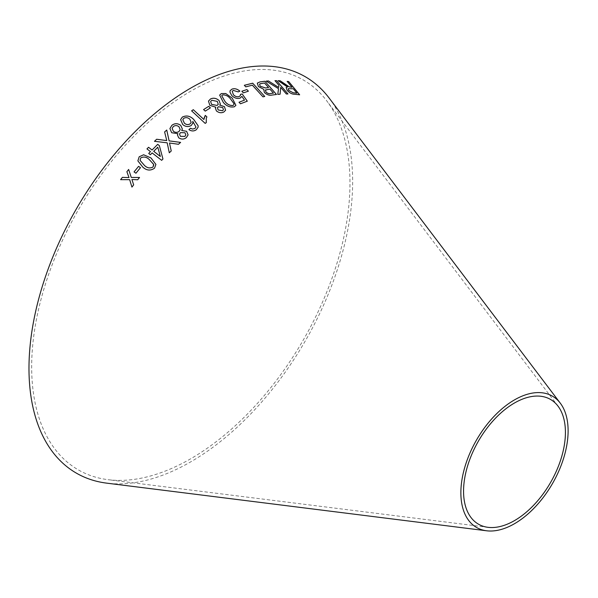 <?xml version="1.0" encoding="UTF-8"?>
<svg xmlns="http://www.w3.org/2000/svg" width="598" height="598" viewBox="0 0 598 598"><rect width="100%" height="100%" fill="white"/><g stroke="black" fill="none" stroke-linecap="round" stroke-linejoin="round"><path stroke-width="0.45" stroke-dasharray="2.99 2.24" d="M190.814 458.703A225.072 129.945 -60 0 1 108.074 479.686A225.072 129.945 -60 0 1 78.278 209.958A225.072 129.945 -60 0 1 326.77 100.898A225.072 129.945 -60 0 1 329.558 284.872A225.072 129.945 -60 0 1 190.814 458.703M329.064 97.96A228.877 132.143 -60 0 1 331.897 285.037A228.877 132.143 -60 0 1 190.814 461.805A228.877 132.143 -60 0 1 106.676 483.139M120.602 179.669L129.669 179.677M131.934 187.084L133.668 184.857M133.675 184.872L131.919 179.512L137.704 179.774L139.536 177.471M131.276 177.442L130.558 175.266M126.881 171.693L128.996 177.591M140.47 167.664L135.948 173.226L134.057 171.903M137.869 160.877L142.75 167.089C146.57 170.617 150.494 170.983 154.523 168.195L155.906 164.413M140.037 160.324L140.717 157.917C143.841 156.377 146.734 156.975 149.38 159.703L153.761 164.899M154.486 141.315L167.193 142.817M167.193 142.832L169.301 152.804L171.237 150.973M169.503 143.019L178.496 144.282M178.496 144.305L180.589 142.406M164.614 131.956L166.752 140.597M148.738 153.462L150.375 154.755L152.131 152.931L161.662 160.346L162.955 159.016M146.959 148.924L150.479 151.66M153.716 151.316L157.782 147.205L160.346 156.467M177.442 134.939L178.697 137.772M178.697 137.787C181.366 139.573 183.915 139.513 186.352 137.622L188.093 134.909M181.687 130.513L182.353 128.966M169.899 128.577L171.671 132.734M171.671 132.749L177.868 133.675M179.52 134.169L180.454 132.651L184.969 132.749L185.836 134.924M172.142 128.465L173.293 126.559C175.154 125.259 177.053 125.318 178.974 126.739L180.192 129.587M180.611 119.637L182.726 124.548M182.719 124.571C185.5 126.843 188.348 127.142 191.27 125.475L192.833 123.173M192.78 121.372L195.942 127M188.923 129.661L188.908 129.654C191.495 131.336 193.946 131.373 196.264 129.773L198.088 127.247M182.816 119.697L183.743 118.329C185.866 117.238 187.907 117.529 189.858 119.204L191.166 122.358M204.172 117.888L203.881 119.488M191.622 110.854L205.181 123.382M205.174 123.397L206.273 122.642M206.265 118.456L206.893 116.864M205.249 111.108L203.582 109.561M205.241 111.123L210.391 107.894M215.392 107.991L216.371 110.892M216.364 110.914C218.861 112.895 221.342 113.269 223.824 112.035L223.839 112.013M223.824 112.035L225.596 110.241M219.705 105.121L220.37 104.112M208.478 101.114L209.846 105.375M209.838 105.398L215.811 107.221M217.44 107.73L218.382 106.758L222.762 107.603L223.428 109.793M210.623 101.518L211.789 100.307L217.291 101.413L218.24 104.284M219.653 95.119L223.248 102.348C226.41 106.138 230.088 107.633 234.296 106.818L235.896 105.39M221.738 95.717L222.576 94.925C225.708 94.761 228.361 96.114 230.536 98.969L233.968 103.723L233.893 104.68M230.148 90.664L229.924 92.107L231.755 95.613C234.379 98.109 237.159 98.962 240.082 98.162L241.876 96.375L244.5 100.158M239.036 102.265L240.471 103.805L247.31 101.174M240.471 94.379L240.336 95.605M232.226 91.307L233.287 90.418M233.28 90.44L238.273 91.905M238.258 91.928L239.888 91.128M241.846 91.27L243.371 92.869M243.356 92.892L248.379 91.188M278.122 80.693L283.258 84.37M283.243 84.393L286.053 86.217M286.038 86.239L287.541 86.964M286.158 87.51L287.1 90.328M287.085 90.35C289.611 92.989 292.056 94.282 294.403 94.245L294.418 94.215M294.403 94.245L299.643 94.79M287.145 81.395L291.996 87.263M288.184 88.713L293.252 88.781L296.87 93.153M266.185 81.134L278.526 88.676L277.778 94.387M277.764 94.409L280.066 94.245M280.679 87.405L286.322 93.968M286.307 93.998L287.952 93.961M275.005 80.7L278.907 85.282M278.892 85.312L278.668 87.48M257.304 83.129L258.418 86.575L263.718 89.341L264.338 92.466C266.835 94.761 269.272 95.65 271.656 95.134L271.671 95.112M271.656 95.134L276.485 94.469M265.295 90.253L269.907 89.147L273.421 93.139M259.554 84.213L264.548 83.04L268.539 87.585M244.35 85.305L245.741 86.874L252.356 85.193L262.971 96.876L264.705 96.457M557.994 406.109L326.77 100.898M488.013 527.324L108.074 479.686"/><path stroke-width="0.9" d="M486.615 530.785L106.676 483.139A228.877 132.143 -60 0 1 76.38 208.859A228.877 132.143 -60 0 1 329.064 97.96L560.296 403.172A75.826 43.781 -60 0 1 561.23 465.154A75.826 43.781 -60 0 1 514.489 523.713A75.826 43.781 -60 0 1 486.615 530.785A75.826 43.781 -60 0 1 476.576 439.911A75.826 43.781 -60 0 1 560.296 403.172M264.735 96.457L252.707 83.204L244.335 85.282L245.756 86.852L252.371 85.17L262.978 96.854L264.735 96.457L252.707 83.204M271.671 95.112L276.485 94.469L264.877 81.246L259.973 81.904L257.312 83.122L258.426 86.546L263.733 89.319L264.353 92.443C266.85 94.731 269.287 95.62 271.671 95.112M266.2 81.111L278.526 88.676L277.778 94.387L280.081 94.222L280.694 87.375L286.322 93.968L287.952 93.961L276.612 80.663L274.983 80.678L278.907 85.282L278.683 87.458L268.45 80.947L266.2 81.111M284.08 83.623L280.185 80.767L278.137 80.67L287.563 86.942L286.165 87.495L287.1 90.328C289.634 92.959 292.071 94.26 294.418 94.215L299.643 94.79L288.707 81.567L287.16 81.373L292.018 87.241L289.29 86.897L280.185 80.767M241.831 91.255L243.371 92.869L248.402 91.18L246.869 89.565L241.831 91.255L246.869 89.565M241.891 96.353L244.507 100.135L239.021 102.251L240.486 103.783L247.31 101.174L242.22 93.991L240.471 94.364L240.344 95.59L239.185 96.555C237.159 97.13 235.238 96.525 233.429 94.731L232.233 91.3L233.287 90.418L238.273 91.905L239.888 91.128C237.234 88.915 234.618 88.235 232.031 89.095L230.155 90.642L229.931 92.085L231.762 95.59C234.394 98.087 237.167 98.932 240.09 98.139L241.891 96.353M232.271 98.184L225.745 93.52L221.297 93.594L219.66 95.104L223.263 102.325C226.418 106.123 230.103 107.61 234.304 106.795L235.904 105.368L232.271 98.184L225.745 93.52M216.371 110.892C218.868 112.873 221.35 113.246 223.839 112.013L225.596 110.241L224.444 106.616L219.713 105.099L220.37 104.112L219.047 100.486C216.222 98.117 213.374 97.616 210.503 98.984L208.485 101.092L209.846 105.375L215.818 107.199L215.4 107.969L216.371 110.892M203.582 109.561L205.249 111.108L210.399 107.872L208.732 106.324L203.582 109.561M203.888 119.465L193.311 109.696L191.607 110.839L205.181 123.382L206.273 122.642L206.273 118.449L206.893 116.864L205.286 115.384L203.881 119.488L193.311 109.696M182.726 124.548C185.5 126.828 188.348 127.127 191.278 125.453L192.84 123.158L192.78 121.349L195.95 126.985L194.985 128.435L192.563 129.063L190.47 128.256L188.908 129.654C191.502 131.321 193.954 131.358 196.271 129.759L198.088 127.247L198.155 125.789L193.789 119.54C190.284 115.915 186.456 115.1 182.323 117.088L180.611 119.622L182.726 124.548M178.697 137.772C181.366 139.558 183.922 139.498 186.359 137.6L188.093 134.909L186.613 131.291L181.687 130.491L182.353 128.966L180.701 125.333C177.658 123.181 174.721 123.173 171.888 125.311L169.899 128.563L171.671 132.734L177.868 133.66L177.442 134.939L178.697 137.772M152.131 152.931L161.662 160.331L162.955 159.001L159.352 145.628L157.7 144.335L152.071 150.016L148.551 147.28L146.959 148.909L150.479 151.645L148.723 153.454L150.375 154.74L152.131 152.931M166.752 140.582L156.661 139.259L154.471 141.307L167.193 142.817L169.301 152.789L171.237 150.973L169.503 143.004L178.496 144.282L180.603 142.391L169.114 140.859L166.737 130.035L164.614 131.941L166.752 140.582L156.661 139.244L154.471 141.322M155.906 164.42L150.98 157.954L143.625 154.77L139.199 156.773L137.869 160.862L142.75 167.074C146.57 170.602 150.494 170.976 154.523 168.18L155.906 164.413L150.98 157.939L143.625 154.77L139.199 156.773L137.869 160.869M134.057 171.903L135.948 173.218L140.478 167.657L138.587 166.341L134.057 171.903M120.594 179.669L129.661 179.669L131.934 187.084L133.668 184.857L131.919 179.512L137.704 179.759L139.536 177.471L131.268 177.434L128.652 169.466L126.881 171.686L128.996 177.584L122.373 177.374L120.594 179.669L122.373 177.374L128.996 177.591M514.489 520.611A72.022 41.583 -60 0 1 488.013 527.324A72.022 41.583 -60 0 1 478.475 441.01A72.022 41.583 -60 0 1 557.994 406.109A72.022 41.583 -60 0 1 558.891 464.982A72.022 41.583 -60 0 1 514.489 520.611M129.669 179.677L131.934 187.099M139.536 177.479L131.268 177.434M130.566 175.274L128.652 169.466M128.66 169.481L126.881 171.693M140.478 167.672L138.587 166.341L134.057 171.91M153.761 164.899L153.013 167.036C149.896 168.621 147.011 168.038 144.342 165.295L140.037 160.331L140.717 157.902C143.841 156.37 146.734 156.96 149.38 159.688L153.649 164.338L153.013 167.029C149.896 168.606 147.003 168.023 144.335 165.28L140.037 160.316M171.237 150.988L169.503 143.004M180.603 142.414L169.107 140.881L166.737 130.035M166.737 130.05L164.614 131.956M162.955 159.016L159.352 145.628M159.352 145.643L157.7 144.335L152.071 150.031L148.551 147.28L146.959 148.924M148.73 153.469L150.479 151.645M160.346 156.467L153.716 151.316L157.782 147.19L160.346 156.452L153.716 151.301M177.868 133.66L177.442 134.946M188.093 134.924L186.613 131.291L181.687 130.491M182.353 128.974L180.701 125.333M180.701 125.356C177.651 123.203 174.713 123.195 171.888 125.326L169.899 128.57M185.836 134.931L184.909 136.404L180.424 136.344L179.512 134.176L180.454 132.629L184.969 132.734L185.836 134.931L184.909 136.419L180.424 136.329L179.512 134.176M179.079 131.403C177.21 132.726 175.304 132.689 173.368 131.283L172.134 128.473L173.293 126.544C175.162 125.236 177.053 125.296 178.974 126.724L180.2 129.579L179.086 131.381C177.21 132.711 175.304 132.674 173.368 131.268L172.134 128.473M180.192 129.602L179.086 131.381M198.08 127.262L198.147 125.812L193.782 119.563C190.276 115.93 186.456 115.115 182.323 117.111L180.611 119.63M192.84 123.166L192.78 121.349M195.942 127L194.985 128.435M194.978 128.458L192.563 129.063M192.556 129.086L190.47 128.256L188.908 129.669M190.112 123.883C188.123 125.012 186.202 124.765 184.356 123.151L182.816 119.705L183.743 118.307C185.866 117.223 187.907 117.514 189.865 119.189L191.173 122.351L190.119 123.868C188.123 124.989 186.202 124.75 184.356 123.136L182.816 119.69M191.173 122.351L190.119 123.868M206.886 116.887L205.278 115.399L204.172 117.873M193.311 109.718L191.607 110.862M206.265 122.65L206.265 118.464M210.391 107.894L208.732 106.324L203.574 109.584M215.818 107.199L215.4 107.984M225.588 110.256L224.444 106.616L219.713 105.099M220.37 104.119L219.047 100.486C216.214 98.139 213.366 97.638 210.496 99.006L210.503 98.984M210.496 99.006L208.478 101.099M223.428 109.778L222.493 110.757L218.135 109.95L217.433 107.745L218.39 106.736L222.77 107.58L223.428 109.778L222.501 110.735L218.15 109.927L217.433 107.745M217.119 105.45L211.572 104.411L210.623 101.518L211.797 100.285L217.298 101.391L218.248 104.276L217.119 105.45L211.58 104.388L210.631 101.503M218.24 104.299L217.134 105.427M235.904 105.375L232.263 98.199M225.73 93.542L221.297 93.594M221.29 93.617L219.653 95.112M233.893 104.672L233.018 105.495C229.864 105.704 227.203 104.373 225.012 101.503L221.731 95.725L222.583 94.903C225.738 94.761 228.391 96.106 230.551 98.947L233.975 103.701L233.893 104.672L233.026 105.472C229.856 105.667 227.188 104.336 225.02 101.488L221.731 95.725M239.013 102.273L244.507 100.135M247.295 101.197L242.22 93.991M242.205 94.013L240.456 94.387M240.344 95.59L239.185 96.555M239.178 96.577C237.144 97.153 235.223 96.547 233.414 94.753L233.429 94.731M233.414 94.753L232.233 91.3M239.873 91.15C237.227 88.938 234.61 88.257 232.024 89.117L230.155 90.649M248.387 91.202L246.854 89.588M292.018 87.241L289.268 86.919L284.065 83.645M280.17 80.79L278.122 80.693M286.158 87.51L287.563 86.942M299.62 94.813L288.707 81.567M288.685 81.59L287.145 81.395M288.759 90.44L288.191 88.698L293.274 88.758L296.892 93.131L293.125 92.772L288.759 90.44L288.184 88.713M296.892 93.131L293.14 92.75L288.774 90.418M278.683 87.458L268.435 80.969L266.185 81.134M280.066 94.245L280.694 87.375M287.93 93.983L276.612 80.663M276.59 80.685L274.968 80.7M276.47 94.499L264.877 81.246M264.862 81.276L259.973 81.904M259.958 81.926L257.304 83.129M273.436 93.116L270.842 93.49C269.302 94.05 267.642 93.542 265.871 91.965L265.617 89.932L269.922 89.124L273.436 93.116L270.857 93.467C269.317 94.028 267.657 93.512 265.886 91.935L265.632 89.909L265.295 90.253M268.539 87.585L265.557 87.996L260.227 86.254L259.547 84.221L260.227 83.705L264.563 83.017L268.554 87.562L265.572 87.973L260.242 86.232L259.547 84.221M252.692 83.234L244.32 85.312"/></g></svg>
